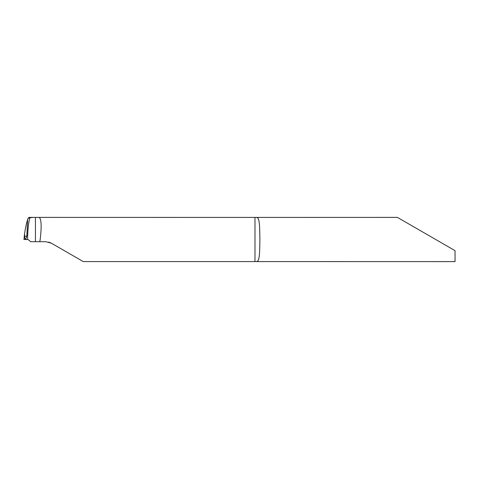 <?xml version="1.0" encoding="UTF-8"?>
<svg xmlns="http://www.w3.org/2000/svg" width="479" height="479" viewBox="0 0 479 479"><rect width="100%" height="100%" fill="white"/><g stroke="black" fill="none" stroke-linecap="round" stroke-linejoin="round"><path stroke-width="0.72" d="M23.95 239.5L24.633 233.087L23.95 239.5L25.609 239.5C25.106 239.362 24.77 238.261 24.597 236.183L24.633 233.087C25.567 227.291 26.579 222.729 27.668 219.394L26.824 236.183L25.609 239.5L27.554 239.5C27.782 228.932 28.59 221.681 29.973 217.735L30.518 217.394L254.978 217.418L254.978 261.582L455.05 261.606L455.05 250.667L397.414 217.394L254.978 217.418M27.668 219.394L28.063 218.358L29.973 217.735C28.59 221.681 27.782 228.932 27.554 239.5L28.776 239.985L30.572 241.709L45.858 241.709L51.385 243.194L83.238 261.582L254.978 261.582M51.385 243.194L48.708 242.087M28.063 218.358L29.075 217.394L30.518 217.394L29.973 217.735L33.129 217.394M256.181 261.606C260.019 262.019 259.576 251.505 259.917 239.5C259.57 227.507 260.025 216.963 256.181 217.394M39.799 241.709L40.182 239.5C41.721 226.555 41.416 219.196 39.26 217.418M35.434 241.709L35.434 217.544M26.824 236.183L24.597 236.183M26.04 239.5L26.04 239.087"/></g></svg>
